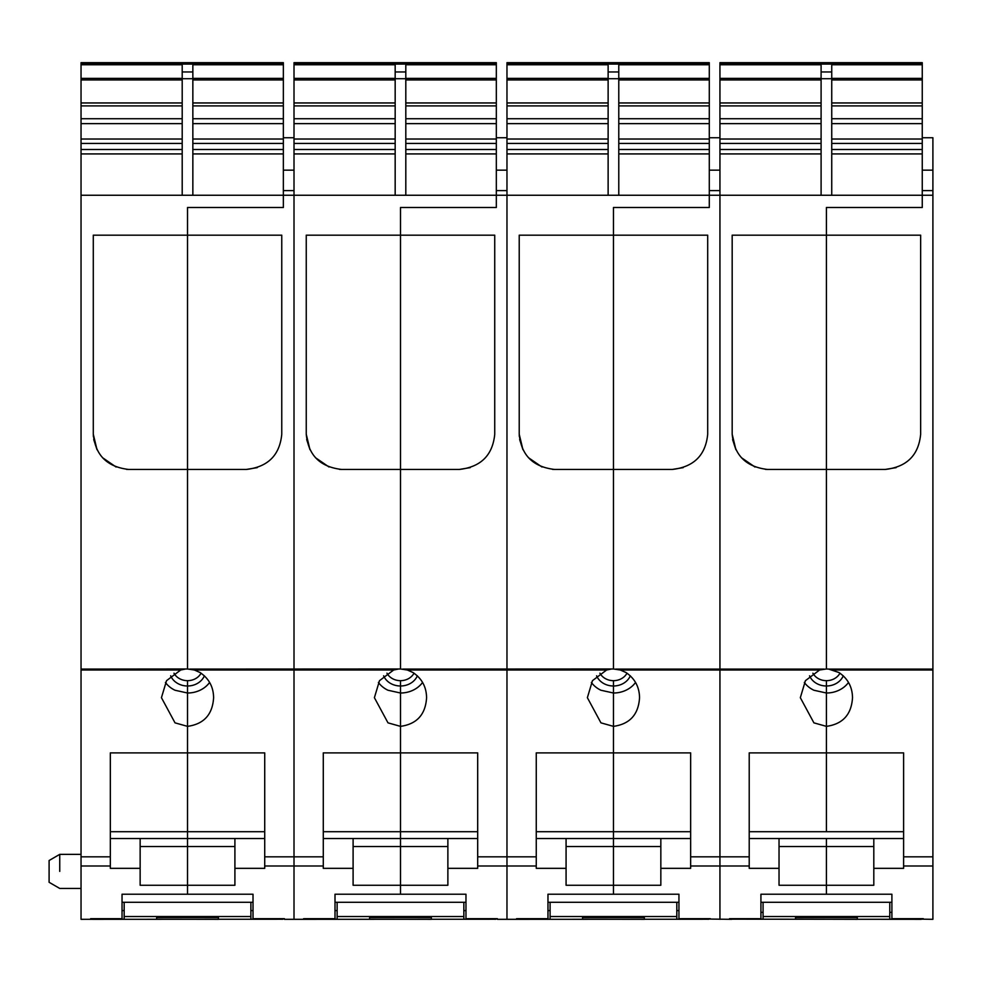 <?xml version="1.0" encoding="UTF-8"?>
<svg xmlns="http://www.w3.org/2000/svg" width="982" height="982" viewBox="0 0 982 982"><rect width="100%" height="100%" fill="white"/><g stroke="black" fill="none" stroke-linecap="round" stroke-linejoin="round"><path stroke-width="1.47" d="M192.853 153.929L283.356 153.929L283.356 207.497L187.525 207.497L283.356 207.497L283.356 195.246L81.04 195.246L81.04 670.019L180.663 670.019L166.535 680.673L161.441 697.686L175.017 722.85L187.525 726.361L187.525 752.887L110.328 752.887L110.328 868.333L140.144 868.333L140.144 885.261L187.525 885.261L187.525 894.221L253.012 894.221L253.012 918.698L284.424 918.686L284.424 919.324L305.721 919.324L305.721 918.698M283.356 62.676L283.356 64.076L81.04 64.076L81.04 62.676L283.356 62.676M81.04 195.246L81.04 64.076L283.356 64.076L283.356 153.929M81.04 670.019L81.04 919.324L124.174 919.238L124.174 902.286M81.04 669.086L187.525 668.988L187.525 469.457L128.802 469.457C107.161 467.002 95.315 455.255 93.29 434.216L93.29 235.177L187.525 235.177L187.525 207.497L187.525 668.988L194.387 670.019L200.033 672.523C208.921 678.525 213.45 686.921 213.61 697.686L213.61 697.686C212.578 714.54 203.888 724.102 187.525 726.361L187.525 685.988A17.983 15.577 0 0 1 178.908 684.086A17.983 15.577 0 0 1 170.659 675.812M128.802 469.457L126.506 469.371M116.036 466.99L102.533 457.686L116.036 466.99M97.009 449.682L93.72 439.555L97.009 449.682M93.364 436.413L93.315 435.419L93.364 436.413M112.991 62.676L262.059 62.676M182.198 195.246L182.198 64.751L81.04 64.751M182.198 71.956L192.853 71.956L192.853 64.751L283.356 64.751M90.626 918.686L90.626 919.324L90.626 918.686L122.038 918.698L122.038 894.221L187.525 894.221L187.525 885.261L234.907 885.261L234.907 868.333L264.723 868.333L264.723 866.001L294.011 866.001L294.011 919.324L294.011 866.001L323.287 866.001L323.287 868.333L353.103 868.333L353.103 885.261L400.496 885.261L400.496 894.221L465.971 894.221L465.971 918.698L497.383 918.686L497.383 919.324L518.68 919.324L518.68 918.698M185.316 669.086L180.663 670.019M59.742 871.402C59.742 893.387 59.742 893.387 59.742 871.402L59.742 854.377M192.853 195.246L192.853 71.956M110.328 752.887L110.328 831.717L187.525 831.717L187.525 838.53L187.525 831.717L264.723 831.717L264.723 752.887L187.525 752.887L187.525 831.717L187.525 693.01L175.017 690.248A26.084 22.598 0 0 1 165.43 682.441M173.986 673.173A14.902 12.913 180 0 0 180.381 679.09A14.902 12.913 0 0 0 187.525 680.673L187.525 693.01A26.084 22.598 0 0 0 209.62 682.441M234.907 846.533L187.525 846.533L187.525 838.53L187.525 885.261L187.525 846.533L140.144 846.533M116.097 467.015L102.57 457.735M96.997 449.67L93.29 434.216M140.144 838.53L140.144 868.333M81.04 854.365L59.742 854.365L49.1 860.514L49.1 882.29L59.742 888.44L81.04 888.44M264.723 838.53L110.328 838.53M253.012 902.286L122.038 902.286M250.889 902.286L250.889 916.525L124.174 916.525M250.889 916.525L250.889 919.238L282.3 918.698M156.641 919.238L156.641 917.519L218.409 917.519L218.409 919.324L156.641 919.238M92.762 919.324L282.3 919.238M465.971 902.286L335.009 902.286M305.721 919.238L337.133 919.238L337.133 902.286M463.848 902.286L463.848 919.238L495.259 918.698M369.613 919.238L369.613 917.519L431.368 917.519L431.368 919.324L369.613 919.238M337.133 916.525L463.848 916.525M495.259 919.238L305.721 919.324M518.68 919.238L550.092 919.238L550.092 902.286M676.807 902.286L676.807 919.238L708.218 918.698M582.572 919.238L582.572 917.519L644.339 917.519L644.339 919.324L582.572 919.238M550.092 916.525L676.807 916.525M708.218 919.238L518.68 919.324M678.943 902.286L547.968 902.286M889.778 916.525L763.063 916.525L763.063 919.177L731.651 919.177L921.19 919.324L889.778 919.177L889.778 902.286M891.902 902.286L760.927 902.286M763.063 916.525L763.063 902.286M795.543 919.177L795.543 917.519L857.298 917.519L857.298 919.324L795.543 919.177M889.778 912.352L891.902 912.352M760.927 912.352L763.063 912.352M253.012 918.698L284.424 918.686M284.424 918.698L282.3 919.324M234.907 838.53L234.907 868.333M201.065 673.173A14.902 12.913 180 0 1 187.525 680.673L187.525 685.988A17.983 15.577 0 0 0 204.391 675.812M281.76 434.302C279.698 455.292 267.853 467.015 246.249 469.457L187.525 469.457L187.525 235.177L281.76 235.177L281.76 434.216M194.387 670.019L294.011 670.019L294.011 195.246L294.011 866.001L294.011 670.019L393.635 670.019L379.494 680.673L374.4 697.686L387.988 722.85L400.496 726.361L400.496 752.887L323.287 752.887L323.287 866.001M264.723 752.887L264.723 866.001M294.011 64.751L395.169 64.751L395.169 71.956L405.812 71.956L405.812 64.751L496.327 64.751L496.327 64.076L294.011 64.076L496.327 64.076L496.327 62.676L294.011 62.676L294.011 195.246L283.356 195.246M246.249 469.457L257.284 467.628M283.356 137.75L294.011 137.75M405.812 153.929L496.327 153.929L496.327 207.497L400.496 207.497L496.327 207.497L496.327 195.246L294.011 195.246M496.327 64.751L496.327 153.929M189.735 669.086L400.496 668.988L400.496 469.457L341.761 469.457C320.12 467.002 308.287 455.255 306.249 434.216L306.249 235.177L400.496 235.177L400.496 207.497L400.496 668.988L407.346 670.019L412.992 672.523C421.879 678.525 426.409 686.921 426.581 697.686L426.581 697.686C425.55 714.54 416.847 724.102 400.496 726.361L400.496 685.988A17.983 15.577 0 0 1 391.867 684.086A17.983 15.577 0 0 1 383.618 675.812M341.761 469.457L339.477 469.371M329.007 466.99L315.529 457.735M309.968 449.682L306.679 439.555L309.968 449.682L306.249 434.216M325.95 62.676L475.03 62.676M303.598 918.686L303.598 919.324L303.598 918.686L335.009 918.698L335.009 894.221L400.496 894.221L400.496 885.261L447.878 885.261L447.878 868.333L477.694 868.333L477.694 866.001L506.97 866.001L506.97 919.324L506.97 866.001L536.258 866.001L536.258 868.333L566.074 868.333L566.074 885.261L613.455 885.261L613.455 894.221L678.943 894.221L678.943 918.698L731.651 919.324M398.287 669.086L393.635 670.019M395.169 195.246L395.169 78.72L405.812 78.72L405.812 195.246M395.169 71.956L395.169 78.72M323.287 752.887L323.287 831.717L400.496 831.717L400.496 838.53L400.496 831.717L477.694 831.717L477.694 752.887L400.496 752.887L400.496 831.717L400.496 693.01L387.988 690.248A26.084 22.598 0 0 1 378.401 682.441M386.957 673.173A14.902 12.913 180 0 0 393.34 679.09A14.902 12.913 0 0 0 400.496 680.673L400.496 693.01A26.084 22.598 0 0 0 422.579 682.441M447.878 846.533L400.496 846.533L400.496 838.53L400.496 885.261L400.496 846.533L353.103 846.533M405.812 71.956L405.812 78.72M353.103 838.53L353.103 868.333M477.694 838.53L323.287 838.53M465.971 918.698L497.383 918.686M497.383 918.698L495.259 919.324M447.878 838.53L447.878 868.333M414.023 673.173A14.902 12.913 180 0 1 400.496 680.673L400.496 685.988A17.983 15.577 0 0 0 417.362 675.812M494.732 434.302C492.657 455.292 480.824 467.015 459.22 469.457L400.496 469.457L400.496 235.177L494.732 235.177L494.732 434.216M407.346 670.019L506.97 670.019L506.97 195.246L506.97 866.001L506.97 670.019L606.594 670.019L592.453 680.673L587.371 697.686L600.947 722.85L613.455 726.361L613.455 752.887L536.258 752.887L536.258 866.001M477.694 752.887L477.694 866.001M506.97 64.751L608.128 64.751L608.128 71.956L618.783 71.956L618.783 64.751L709.286 64.751L709.286 64.076L506.97 64.076L709.286 64.076L709.286 62.676L506.97 62.676L506.97 195.246L496.327 195.246M459.22 469.457L470.243 467.628M496.327 137.75L506.97 137.75M618.783 153.929L709.286 153.929L709.286 207.497L613.455 207.497L709.286 207.497L709.286 195.246L506.97 195.246M709.286 64.751L709.286 153.929M402.694 669.086L613.455 668.988L613.455 469.457L554.732 469.457C533.091 467.002 521.246 455.255 519.22 434.216L519.22 235.177L613.455 235.177L613.455 207.497L613.455 668.988L620.317 670.019L625.964 672.523C634.851 678.525 639.368 686.921 639.54 697.686L639.54 697.686C638.509 714.54 629.818 724.102 613.455 726.361L613.455 685.988A17.983 15.577 0 0 1 604.838 684.086A17.983 15.577 0 0 1 596.59 675.812M554.732 469.457L552.461 469.371M541.966 466.99L528.463 457.686L541.966 466.99M522.94 449.682L519.65 439.555L522.94 449.682L519.22 434.216M519.294 436.413L519.245 435.419M538.922 62.676L687.989 62.676M516.557 918.686L516.557 919.324L516.557 918.686L547.968 918.698L547.968 894.221L613.455 894.221L613.455 885.261L660.837 885.261L660.837 868.333L690.653 868.333L690.653 866.001L719.941 866.001L719.941 919.324L719.941 866.001L749.217 866.001L749.217 868.333L779.033 868.333L779.033 885.261L826.414 885.261L826.414 894.221L891.902 894.221L891.902 918.698L932.9 919.324L932.9 669.086L828.624 669.086L838.923 672.523C847.81 678.525 852.339 686.921 852.511 697.686L852.511 697.686C851.48 714.54 842.777 724.102 826.414 726.361L813.906 722.85L800.33 697.686L805.424 680.673L819.565 670.019L826.414 668.988L826.414 469.457L767.691 469.457C746.05 467.002 734.217 455.255 732.179 434.216L732.179 235.177L826.414 235.177L826.414 207.497L922.258 207.497L826.414 207.497L826.414 668.988L828.624 669.086M611.246 669.086L606.594 670.019M608.128 195.246L608.128 78.72L618.783 78.72L618.783 195.246M608.128 71.956L608.128 78.72M536.258 752.887L536.258 831.717L613.455 831.717L613.455 838.53L613.455 831.717L690.653 831.717L690.653 752.887L613.455 752.887L613.455 831.717L613.455 693.01L600.947 690.248A26.084 22.598 0 0 1 591.36 682.441M599.916 673.173A14.902 12.913 180 0 0 606.311 679.09A14.902 12.913 0 0 0 613.455 680.673L613.455 693.01A26.084 22.598 0 0 0 635.55 682.441M660.837 846.533L613.455 846.533L613.455 838.53L613.455 885.261L613.455 846.533L566.074 846.533M542.015 467.015L528.5 457.735M618.783 71.956L618.783 78.72M566.074 838.53L566.074 868.333M690.653 838.53L536.258 838.53M678.943 918.698L710.354 918.686M710.354 918.698L708.218 919.324M660.837 838.53L660.837 868.333M626.995 673.173A14.902 12.913 180 0 1 613.455 680.673L613.455 685.988A17.983 15.577 0 0 0 630.321 675.812M707.691 434.302C705.616 455.292 693.783 467.015 672.179 469.457L613.455 469.457L613.455 235.177L707.691 235.177L707.691 434.216M620.317 670.019L719.941 670.019L719.941 195.246L719.941 866.001L719.941 670.019L819.565 670.019M690.653 752.887L690.653 866.001M719.941 64.751L821.099 64.751L821.099 71.956L831.742 71.956L831.742 64.751L922.258 64.751L922.258 64.076L719.941 64.076L922.258 64.076L922.258 62.676L719.941 62.676L719.941 195.246L709.286 195.246M672.179 469.457L683.214 467.628M709.286 137.75L719.941 137.75M831.742 153.929L922.258 153.929L922.258 207.497L922.258 195.246L719.941 195.246M922.258 64.751L922.258 153.929M767.691 469.457L765.432 469.371M754.925 466.99L741.422 457.686L754.925 466.99M735.899 449.682L732.609 439.555L735.899 449.682L732.179 434.216M751.881 62.676L900.96 62.676M729.516 918.686L729.516 919.324L729.516 918.686L760.927 918.698L760.927 894.221L826.414 894.221L826.414 885.261L873.808 885.261L873.808 868.333L903.612 868.333L903.612 866.001L932.9 866.001M690.653 856.82L749.217 856.82L749.217 866.001M749.217 856.82L749.217 752.887L826.414 752.887L826.414 831.717L749.217 831.717L749.217 752.887M903.612 752.887L903.612 831.717L826.414 831.717L826.414 693.01L826.414 752.887L903.612 752.887L903.612 866.001M821.099 195.246L821.099 78.72L831.742 78.72L831.742 195.246M821.099 71.956L821.099 78.72M848.509 682.441A26.084 22.598 0 0 1 826.414 693.01L813.906 690.248A26.084 22.598 0 0 1 804.319 682.441M812.887 673.173A14.902 12.913 180 0 0 819.27 679.09A14.902 12.913 0 0 0 826.414 680.673L826.414 685.988A17.983 15.577 0 0 1 817.797 684.086A17.983 15.577 0 0 1 809.549 675.812M826.414 693.01L826.414 685.988L826.414 693.01M873.808 846.533L826.414 846.533L826.414 838.53L826.414 885.261L826.414 846.533L779.033 846.533M754.986 467.015L741.459 457.735M831.742 71.956L831.742 78.72M779.033 838.53L779.033 868.333M903.612 838.53L749.217 838.53M891.902 918.698L923.313 918.686M923.313 918.698L921.19 919.324M873.808 838.53L873.808 868.333M839.954 673.173A14.902 12.913 180 0 1 826.414 680.673L826.414 685.988A17.983 15.577 0 0 0 843.28 675.812M920.65 434.302C918.587 455.292 906.754 467.015 885.15 469.457L826.414 469.457L826.414 235.177L920.65 235.177L920.65 434.216M922.258 137.75L932.9 137.75L932.9 669.086M932.9 195.246L922.258 195.246M885.15 469.457L896.173 467.628M81.58 62.676L81.58 63.953M192.853 78.388L283.356 78.388M192.853 79.947L283.356 79.947M192.853 102.95L283.356 102.95M192.853 105.896L283.356 105.896M192.853 118.724L283.356 118.724M192.853 123.634L283.356 123.634M192.853 139.027L283.356 139.027M192.853 143.458L283.356 143.458M192.853 149.497L283.356 149.497M81.04 866.001L110.328 866.001M81.04 856.82L110.328 856.82M81.04 153.929L182.198 153.929M81.04 149.497L182.198 149.497M81.04 143.458L182.198 143.458M81.04 139.027L182.198 139.027M81.04 123.634L182.198 123.634M81.04 118.724L182.198 118.724M81.04 105.896L182.198 105.896M81.04 102.95L182.198 102.95M81.04 79.947L182.198 79.947M81.04 78.388L182.198 78.388M182.198 78.72L192.853 78.72M122.038 910.584L124.174 910.584M250.889 910.584L253.012 910.584M335.009 910.584L337.133 910.584M463.848 910.584L465.971 910.584M547.968 910.584L550.092 910.584M676.807 910.584L678.943 910.584M264.723 856.82L323.287 856.82M283.356 170.156L294.011 170.156M294.011 190.618L283.356 190.618M294.539 62.676L294.539 63.953M405.812 78.388L496.327 78.388M405.812 79.947L496.327 79.947M405.812 102.95L496.327 102.95M405.812 105.896L496.327 105.896M405.812 118.724L496.327 118.724M405.812 123.634L496.327 123.634M405.812 139.027L496.327 139.027M405.812 143.458L496.327 143.458M405.812 149.497L496.327 149.497M294.011 153.929L395.169 153.929M294.011 149.497L395.169 149.497M294.011 143.458L395.169 143.458M294.011 139.027L395.169 139.027M294.011 123.634L395.169 123.634M294.011 118.724L395.169 118.724M294.011 105.896L395.169 105.896M294.011 102.95L395.169 102.95M294.011 79.947L395.169 79.947M294.011 78.388L395.169 78.388M477.694 856.82L536.258 856.82M496.327 170.156L506.97 170.156M506.97 190.618L496.327 190.618M507.51 62.676L507.51 63.953M618.783 78.388L709.286 78.388M618.783 79.947L709.286 79.947M618.783 102.95L709.286 102.95M618.783 105.896L709.286 105.896M618.783 118.724L709.286 118.724M618.783 123.634L709.286 123.634M618.783 139.027L709.286 139.027M618.783 143.458L709.286 143.458M618.783 149.497L709.286 149.497M506.97 153.929L608.128 153.929M506.97 149.497L608.128 149.497M506.97 143.458L608.128 143.458M506.97 139.027L608.128 139.027M506.97 123.634L608.128 123.634M506.97 118.724L608.128 118.724M506.97 105.896L608.128 105.896M506.97 102.95L608.128 102.95M506.97 79.947L608.128 79.947M506.97 78.388L608.128 78.388M615.665 669.086L824.217 669.086M709.286 170.156L719.941 170.156M719.941 190.618L709.286 190.618M720.469 62.676L720.469 63.953M831.742 78.388L922.258 78.388M831.742 79.947L922.258 79.947M831.742 102.95L922.258 102.95M831.742 105.896L922.258 105.896M831.742 118.724L922.258 118.724M831.742 123.634L922.258 123.634M831.742 139.027L922.258 139.027M831.742 143.458L922.258 143.458M831.742 149.497L922.258 149.497M719.941 153.929L821.099 153.929M719.941 149.497L821.099 149.497M719.941 143.458L821.099 143.458M719.941 139.027L821.099 139.027M719.941 123.634L821.099 123.634M719.941 118.724L821.099 118.724M719.941 105.896L821.099 105.896M719.941 102.95L821.099 102.95M719.941 79.947L821.099 79.947M719.941 78.388L821.099 78.388M903.612 856.82L932.9 856.82M833.276 670.019L932.9 670.019M922.258 170.156L932.9 170.156M932.9 190.618L922.258 190.618M90.626 918.698L122.038 918.698M303.598 918.698L335.009 918.698M516.557 918.698L547.968 918.698M729.516 918.698L760.927 918.698"/></g></svg>
